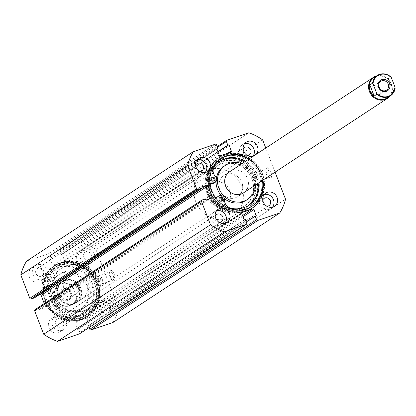 <?xml version="1.0" encoding="UTF-8"?>
<svg xmlns="http://www.w3.org/2000/svg" width="416" height="416" viewBox="0 0 416 416"><rect width="100%" height="100%" fill="white"/><g stroke="black" fill="none" stroke-linecap="round" stroke-linejoin="round"><path stroke-width="0.31" stroke-dasharray="2.08 1.56" d="M380.307 89.211A5.262 4.81 -123.3 0 1 380.364 89.357A5.262 4.81 -123.3 0 1 378.674 95.311A5.262 4.81 -123.3 0 1 371.212 92.466A5.262 4.81 -123.3 0 1 372.897 86.512A5.262 4.81 -123.3 0 1 379.142 87.438M373.974 77.62A12.106 11.06 -123.3 0 1 391.144 84.157A12.106 11.06 -123.3 0 1 387.265 97.859M376.553 75.925A12.631 11.539 -123.3 0 1 391.425 84.12A12.631 11.539 -123.3 0 1 389.839 96.164M219.846 189.81A12.631 11.539 56.7 0 0 237.765 196.638A12.631 11.539 56.7 0 0 241.816 182.343A12.631 11.539 56.7 0 0 223.896 175.521A12.631 11.539 56.7 0 0 219.846 189.81M59.982 296.509A6.318 5.772 56.7 0 0 67.735 300.508A6.318 5.772 56.7 0 0 70.964 292.77A6.318 5.772 56.7 0 0 63.211 288.772A6.318 5.772 56.7 0 0 59.982 296.509M70.408 292.848A5.262 4.81 -123.3 0 1 68.718 298.802A5.262 4.81 -123.3 0 1 61.256 295.963A5.262 4.81 -123.3 0 1 62.941 290.004A5.262 4.81 -123.3 0 1 70.408 292.848M78.281 287.68A5.262 4.81 -123.3 0 1 76.596 293.634A5.262 4.81 -123.3 0 1 69.129 290.789A5.262 4.81 -123.3 0 1 70.819 284.835A5.262 4.81 -123.3 0 1 78.281 287.68M75.52 302.526L72.259 304.663C67.605 307.315 63.029 306.821 58.526 303.181L58.609 303.212A12.106 11.06 56.7 0 0 72.259 304.663A12.106 11.06 56.7 0 0 76.913 296.988L76.445 296.239A11.684 10.676 -123.3 0 1 69.659 305.495A11.684 10.676 -123.3 0 1 58.141 302.463L58.609 303.212L61.329 301.423L58.349 295.984A12.106 11.06 -123.3 0 1 62.228 282.287A12.106 11.06 -123.3 0 1 79.399 288.829A12.106 11.06 -123.3 0 1 75.52 302.526A12.106 11.06 -123.3 0 1 58.349 295.984L57.044 290.321L54.293 292.172L58.973 284.424A12.106 11.06 56.7 0 0 54.324 292.105L54.501 293.041A11.684 10.676 -123.3 0 1 61.287 283.785A11.684 10.676 -123.3 0 1 72.81 286.816L72.628 285.88A12.106 11.06 56.7 0 0 58.973 284.424L62.228 282.287M58.068 296.026A12.631 11.539 -123.3 0 1 62.119 281.731A12.631 11.539 -123.3 0 1 80.033 288.553A12.631 11.539 -123.3 0 1 75.988 302.848A12.631 11.539 -123.3 0 1 58.068 296.026M207.948 193.856A26.317 24.04 -123.3 0 1 216.388 164.081A26.317 24.04 -123.3 0 1 253.713 178.298A26.317 24.04 -123.3 0 1 245.274 208.078A26.317 24.04 -123.3 0 1 207.948 193.856M195.78 201.848A26.317 24.04 -123.3 0 1 204.22 172.068A26.317 24.04 -123.3 0 1 241.54 186.29A26.317 24.04 -123.3 0 1 233.106 216.065A26.317 24.04 -123.3 0 1 195.78 201.848M207.678 197.803A12.631 11.539 -123.3 0 1 211.728 183.508A12.631 11.539 -123.3 0 1 229.642 190.336A12.631 11.539 -123.3 0 1 225.597 204.625A12.631 11.539 -123.3 0 1 207.678 197.803M76.913 296.988L79.633 295.199L79.399 288.829L75.348 284.097L72.628 285.88M58.141 302.463L54.501 293.041M61.329 301.423L57.044 290.321M76.445 296.239L72.81 286.816M79.633 295.199L75.348 284.097M395.169 88.041L392.449 89.825L391.144 84.157L388.164 78.723L390.884 76.934M392.449 89.825L388.164 78.723M47.471 285.433A2.002 1.825 56.7 0 0 46.545 288.09A2.002 1.825 56.7 0 0 49.286 288.959A2.002 1.825 56.7 0 0 47.471 285.433M46.54 286.042A2.002 1.825 56.7 0 0 45.614 288.704A2.002 1.825 56.7 0 0 48.355 289.572A2.002 1.825 56.7 0 0 46.54 286.042M55.26 305.614A2.002 1.825 56.7 0 0 54.33 308.277A2.002 1.825 56.7 0 0 57.075 309.145A2.002 1.825 56.7 0 0 55.26 305.614M54.33 306.228A2.002 1.825 56.7 0 0 53.399 308.885A2.002 1.825 56.7 0 0 56.144 309.754A2.002 1.825 56.7 0 0 54.33 306.228M41.881 291.746L47.59 291.694A3.895 3.557 56.7 0 0 48.651 291.517A3.895 3.557 56.7 0 0 49.395 291.153A3.895 3.557 56.7 0 0 49.717 285.308A7.79 7.119 -123.3 0 1 48.76 275.111A26.312 24.034 -123.3 0 1 54.189 270.057A26.312 24.034 -123.3 0 1 59.197 267.613A26.312 24.034 -123.3 0 1 90.256 281.492A26.312 24.034 -123.3 0 1 83.07 314.044A26.312 24.034 -123.3 0 1 78.057 316.488A26.312 24.034 -123.3 0 1 64.922 317.002A7.79 7.119 -123.3 0 1 58.703 308.594A3.895 3.557 56.7 0 0 56.8 304.912A3.895 3.557 56.7 0 0 52.91 304.829A3.895 3.557 56.7 0 0 52.712 304.964L48.287 308.36A30.316 27.695 56.7 0 0 81.136 319.649A30.316 27.695 56.7 0 0 86.908 316.836A30.316 27.695 56.7 0 0 95.191 279.328A30.316 27.695 56.7 0 0 59.405 263.333A30.316 27.695 56.7 0 0 53.633 266.146A30.316 27.695 56.7 0 0 41.881 291.746L42.812 291.138L48.521 291.086A3.895 3.557 56.7 0 0 49.582 290.909A3.895 3.557 56.7 0 0 50.326 290.545A3.895 3.557 56.7 0 0 50.648 284.7A7.79 7.119 -123.3 0 1 49.691 274.503A26.312 24.034 -123.3 0 1 55.12 269.443A26.312 24.034 -123.3 0 1 60.128 266.999A26.312 24.034 -123.3 0 1 91.187 280.883A26.312 24.034 -123.3 0 1 83.996 313.43A26.312 24.034 -123.3 0 1 78.988 315.879A26.312 24.034 -123.3 0 1 65.853 316.389A7.79 7.119 -123.3 0 1 59.634 307.98A3.895 3.557 56.7 0 0 57.73 304.304A3.895 3.557 56.7 0 0 53.836 304.216A3.895 3.557 56.7 0 0 53.643 304.356L49.218 307.752A30.316 27.695 56.7 0 0 82.066 319.041A30.316 27.695 56.7 0 0 87.838 316.222A30.316 27.695 56.7 0 0 96.122 278.715A30.316 27.695 56.7 0 0 60.336 262.72A30.316 27.695 56.7 0 0 54.564 265.538A30.316 27.695 56.7 0 0 42.812 291.138M48.287 308.36L49.218 307.752M221.442 201.167A2.002 1.825 -123.3 0 1 218.291 200.689A2.002 1.825 -123.3 0 1 219.352 197.985M213.621 180.996A2.002 1.825 -123.3 0 1 210.465 180.513A2.002 1.825 -123.3 0 1 211.531 177.814M218.005 196.498A3.895 3.557 -123.3 0 1 218.53 196.269A3.895 3.557 -123.3 0 1 223.59 200.387A7.79 7.119 56.7 0 0 229.824 208.78A26.312 24.034 56.7 0 0 242.96 208.244A26.312 24.034 56.7 0 0 247.926 205.816A26.312 24.034 56.7 0 0 248.388 205.504M258.097 183.29A26.312 24.034 56.7 0 0 244.592 161.933M259.028 182.676A26.312 24.034 56.7 0 0 245.523 161.325M209.929 182.936L207.672 182.957A30.316 27.695 -123.3 0 1 219.419 157.305A30.316 27.695 -123.3 0 1 225.139 154.502A30.316 27.695 -123.3 0 1 260.967 170.461A30.316 27.695 -123.3 0 1 252.694 207.99A30.316 27.695 -123.3 0 1 246.969 210.792A30.316 27.695 -123.3 0 1 214.11 199.56L215.868 198.099M207.672 182.957L206.742 183.57A30.316 27.695 -123.3 0 1 218.488 157.914A30.316 27.695 -123.3 0 1 224.214 155.116A30.316 27.695 -123.3 0 1 260.036 171.07A30.316 27.695 -123.3 0 1 251.763 208.603A30.316 27.695 -123.3 0 1 246.038 211.401A30.316 27.695 -123.3 0 1 213.179 200.174M209.992 183.534L206.742 183.57M219.513 161.528A26.312 24.034 56.7 0 0 219.045 161.824A26.312 24.034 56.7 0 0 213.59 166.92A7.79 7.119 56.7 0 0 214.568 177.112A3.895 3.557 -123.3 0 1 214.245 182.967M214.11 199.56L215.914 198.167M251.878 196.862A24.211 22.121 56.7 0 0 244.962 168.849A24.211 22.121 56.7 0 0 217.542 165.838A24.211 22.121 56.7 0 0 209.784 175.297A24.211 22.121 56.7 0 0 216.7 203.304A24.211 22.121 56.7 0 0 244.119 206.315A24.211 22.121 56.7 0 0 251.878 196.862M252.949 196.154A24.211 22.121 56.7 0 0 246.038 168.147A24.211 22.121 56.7 0 0 218.618 165.131A24.211 22.121 56.7 0 0 210.86 174.59A24.211 22.121 56.7 0 0 217.771 202.602A24.211 22.121 56.7 0 0 245.19 205.613A24.211 22.121 56.7 0 0 252.949 196.154M241.81 191.703A12.631 11.539 56.7 0 0 238.207 177.091A12.631 11.539 56.7 0 0 223.896 175.521A12.631 11.539 56.7 0 0 219.851 180.45A12.631 11.539 56.7 0 0 223.46 195.068A12.631 11.539 56.7 0 0 237.765 196.638A12.631 11.539 56.7 0 0 240.313 194.282M246.277 200.242A20.316 18.559 56.7 0 0 252.788 192.306A20.316 18.559 56.7 0 0 246.984 168.802A20.316 18.559 56.7 0 0 223.974 166.275M255.642 184.902A20.316 18.559 56.7 0 0 241.774 163.779M256.61 198.032A28.423 25.964 56.7 0 0 248.492 165.147A28.423 25.964 56.7 0 0 216.304 161.616A28.423 25.964 56.7 0 0 207.199 172.713A28.423 25.964 56.7 0 0 215.316 205.598A28.423 25.964 56.7 0 0 247.504 209.134A28.423 25.964 56.7 0 0 256.61 198.032M259.834 195.915A28.423 25.964 56.7 0 0 251.716 163.036A28.423 25.964 56.7 0 0 219.528 159.5A28.423 25.964 56.7 0 0 210.418 170.602A28.423 25.964 56.7 0 0 218.535 203.481A28.423 25.964 56.7 0 0 250.723 207.017A28.423 25.964 56.7 0 0 259.834 195.915M216.382 177.835A20.316 18.559 56.7 0 0 216.018 181.558M221.156 195.525A20.316 18.559 56.7 0 0 224.427 198.692M247.536 187.944A12.631 11.539 56.7 0 0 243.932 173.332A12.631 11.539 56.7 0 0 229.627 171.761L223.896 175.521L229.627 171.761M241.717 210.798A27.368 25.002 -123.3 0 1 208.109 193.466A27.368 25.002 -123.3 0 1 222.097 159.952A27.368 25.002 -123.3 0 1 255.7 177.284A27.368 25.002 -123.3 0 1 241.717 210.798M222.113 161.164A26.317 24.04 56.7 0 0 217.105 163.608A26.317 24.04 56.7 0 0 209.914 196.165A26.317 24.04 56.7 0 0 240.978 210.054A26.317 24.04 56.7 0 0 245.991 207.605A26.317 24.04 56.7 0 0 254.426 177.83L254.389 179.067L253.713 178.298L253.713 177.07L254.426 177.83A26.317 24.04 56.7 0 0 222.113 161.164M64.61 263.344A27.368 25.002 56.7 0 0 50.627 296.858A27.368 25.002 56.7 0 0 84.23 314.189A27.368 25.002 56.7 0 0 98.218 280.675A27.368 25.002 56.7 0 0 64.61 263.344M84.214 312.972A26.317 24.04 -123.3 0 1 53.144 299.088A26.317 24.04 -123.3 0 1 60.336 266.531A26.317 24.04 -123.3 0 1 65.348 264.087A26.317 24.04 -123.3 0 1 97.661 280.748L97.661 279.526L98.379 280.28L98.337 281.518L97.661 280.748A26.317 24.04 -123.3 0 1 89.222 310.528A26.317 24.04 -123.3 0 1 84.214 312.972M114.343 274.43A5.476 2.168 -108.8 0 0 110.011 271.279A5.476 2.168 -108.8 0 0 110.62 276.874A5.476 2.168 -108.8 0 0 113.188 280.634A5.476 2.168 -108.8 0 0 115.107 279.49A5.476 2.168 -108.8 0 0 114.343 274.43M110.063 276.952A4.42 1.752 71.2 0 1 109.569 272.433A4.42 1.752 71.2 0 1 110.146 271.778A4.42 1.752 71.2 0 1 113.069 274.976A4.42 1.752 71.2 0 1 112.991 280.15A4.42 1.752 71.2 0 1 112.138 279.984A4.42 1.752 71.2 0 1 110.063 276.952M270.754 171.746A5.476 2.168 -108.8 0 0 266.417 168.589A5.476 2.168 -108.8 0 0 267.03 174.19A5.476 2.168 -108.8 0 0 269.599 177.944A5.476 2.168 -108.8 0 0 271.513 176.8A5.476 2.168 -108.8 0 0 270.754 171.746M266.474 174.262A4.42 1.752 71.2 0 1 265.98 169.744A4.42 1.752 71.2 0 1 266.552 169.094A4.42 1.752 71.2 0 1 269.48 172.292A4.42 1.752 71.2 0 1 269.402 177.466A4.42 1.752 71.2 0 1 268.549 177.299A4.42 1.752 71.2 0 1 266.474 174.262M256.459 177.367A1.05 0.416 71.2 0 1 256.474 176.134A1.05 0.416 71.2 0 1 257.171 176.894A1.05 0.416 71.2 0 1 257.156 178.126A1.05 0.416 71.2 0 1 256.459 177.367M100.407 279.817A1.05 0.416 71.2 0 1 100.428 278.585A1.05 0.416 71.2 0 1 101.124 279.349A1.05 0.416 71.2 0 1 101.104 280.576A1.05 0.416 71.2 0 1 100.407 279.817M255.492 178.001A4.42 1.752 71.2 0 1 255.57 172.827A4.42 1.752 71.2 0 1 258.497 176.025A4.42 1.752 71.2 0 1 258.419 181.199A4.42 1.752 71.2 0 1 255.492 178.001M99.081 280.686A4.42 1.752 71.2 0 1 99.164 275.512A4.42 1.752 71.2 0 1 102.086 278.715A4.42 1.752 71.2 0 1 102.008 283.884A4.42 1.752 71.2 0 1 99.081 280.686M242.112 211.822A28.475 26.01 56.7 0 0 247.53 209.175A28.475 26.01 56.7 0 0 255.315 173.95A28.475 26.01 56.7 0 0 221.697 158.922A28.475 26.01 56.7 0 0 216.278 161.569A28.475 26.01 56.7 0 0 208.494 196.799A28.475 26.01 56.7 0 0 242.112 211.822M245.331 209.706A28.475 26.01 56.7 0 0 250.754 207.059A28.475 26.01 56.7 0 0 258.534 171.834A28.475 26.01 56.7 0 0 224.921 156.811A28.475 26.01 56.7 0 0 219.497 159.453A28.475 26.01 56.7 0 0 211.718 194.683A28.475 26.01 56.7 0 0 245.331 209.706M245.877 211.125A29.999 27.409 56.7 0 0 251.592 208.338A29.999 27.409 56.7 0 0 259.787 171.22A29.999 27.409 56.7 0 0 224.375 155.392A29.999 27.409 56.7 0 0 218.66 158.179A29.999 27.409 56.7 0 0 210.465 195.296A29.999 27.409 56.7 0 0 245.877 211.125M246.808 210.512A29.999 27.409 56.7 0 0 252.522 207.724A29.999 27.409 56.7 0 0 260.718 170.612A29.999 27.409 56.7 0 0 225.306 154.778A29.999 27.409 56.7 0 0 219.591 157.57A29.999 27.409 56.7 0 0 211.39 194.683A29.999 27.409 56.7 0 0 246.808 210.512M220.683 158.683A28.475 26.01 56.7 0 0 220.428 158.844A28.475 26.01 56.7 0 0 212.649 194.069A28.475 26.01 56.7 0 0 246.262 209.097A28.475 26.01 56.7 0 0 251.685 206.45A28.475 26.01 56.7 0 0 251.935 206.284M262.475 180.414A28.475 26.01 56.7 0 0 248.612 159.292M262.98 180.081A28.475 26.01 56.7 0 0 249.111 158.964M64.215 262.314A28.475 26.01 56.7 0 0 58.796 264.961A28.475 26.01 56.7 0 0 51.012 300.191A28.475 26.01 56.7 0 0 84.625 315.214A28.475 26.01 56.7 0 0 90.048 312.567A28.475 26.01 56.7 0 0 97.833 277.342A28.475 26.01 56.7 0 0 64.215 262.314M60.996 264.43A28.475 26.01 56.7 0 0 55.572 267.077A28.475 26.01 56.7 0 0 47.793 302.302A28.475 26.01 56.7 0 0 81.406 317.33A28.475 26.01 56.7 0 0 86.83 314.683A28.475 26.01 56.7 0 0 94.609 279.458A28.475 26.01 56.7 0 0 60.996 264.43M60.445 263.011A29.999 27.409 56.7 0 0 54.735 265.803A29.999 27.409 56.7 0 0 46.535 302.916A29.999 27.409 56.7 0 0 81.952 318.744A29.999 27.409 56.7 0 0 87.667 315.957A29.999 27.409 56.7 0 0 95.862 278.845A29.999 27.409 56.7 0 0 60.445 263.011M59.519 263.624A29.999 27.409 56.7 0 0 53.804 266.412A29.999 27.409 56.7 0 0 45.604 303.529A29.999 27.409 56.7 0 0 81.021 319.358A29.999 27.409 56.7 0 0 86.736 316.571A29.999 27.409 56.7 0 0 94.931 279.453A29.999 27.409 56.7 0 0 59.519 263.624M60.065 265.044A28.475 26.01 56.7 0 0 54.642 267.686A28.475 26.01 56.7 0 0 46.862 302.916A28.475 26.01 56.7 0 0 80.475 317.938A28.475 26.01 56.7 0 0 85.899 315.292A28.475 26.01 56.7 0 0 93.678 280.067A28.475 26.01 56.7 0 0 60.065 265.044M59.561 265.372A28.475 26.01 56.7 0 0 54.142 268.018A28.475 26.01 56.7 0 0 46.358 303.243A28.475 26.01 56.7 0 0 79.976 318.271A28.475 26.01 56.7 0 0 85.394 315.624A28.475 26.01 56.7 0 0 93.179 280.394A28.475 26.01 56.7 0 0 59.561 265.372M52.952 318.001A7.894 7.212 56.7 0 0 51.449 318.734A7.894 7.212 56.7 0 0 49.291 328.5A7.894 7.212 56.7 0 0 58.614 332.665A7.894 7.212 56.7 0 0 60.117 331.932A7.894 7.212 56.7 0 0 62.27 322.166A7.894 7.212 56.7 0 0 52.952 318.001M56.529 315.65A7.894 7.212 56.7 0 0 55.026 316.384A7.894 7.212 56.7 0 0 52.868 326.149A7.894 7.212 56.7 0 0 62.192 330.314A7.894 7.212 56.7 0 0 63.695 329.581A7.894 7.212 56.7 0 0 65.853 319.816A7.894 7.212 56.7 0 0 56.529 315.65M33.332 267.155A7.894 7.212 56.7 0 0 31.829 267.888A7.894 7.212 56.7 0 0 29.671 277.654A7.894 7.212 56.7 0 0 38.995 281.819A7.894 7.212 56.7 0 0 40.498 281.086A7.894 7.212 56.7 0 0 42.656 271.32A7.894 7.212 56.7 0 0 33.332 267.155M36.915 264.805A7.894 7.212 56.7 0 0 35.407 265.538A7.894 7.212 56.7 0 0 33.254 275.304A7.894 7.212 56.7 0 0 42.572 279.474A7.894 7.212 56.7 0 0 44.075 278.741A7.894 7.212 56.7 0 0 46.233 268.97A7.894 7.212 56.7 0 0 36.915 264.805M100.547 301.818A7.894 7.212 56.7 0 0 99.039 302.552A7.894 7.212 56.7 0 0 96.886 312.317A7.894 7.212 56.7 0 0 106.205 316.482A7.894 7.212 56.7 0 0 107.708 315.749A7.894 7.212 56.7 0 0 109.866 305.984A7.894 7.212 56.7 0 0 100.547 301.818M104.125 299.468A7.894 7.212 56.7 0 0 102.622 300.201A7.894 7.212 56.7 0 0 100.464 309.967A7.894 7.212 56.7 0 0 109.782 314.137A7.894 7.212 56.7 0 0 111.285 313.404A7.894 7.212 56.7 0 0 113.443 303.633A7.894 7.212 56.7 0 0 104.125 299.468M80.928 250.973A7.894 7.212 56.7 0 0 79.42 251.706A7.894 7.212 56.7 0 0 77.267 261.472A7.894 7.212 56.7 0 0 86.585 265.642A7.894 7.212 56.7 0 0 88.088 264.909A7.894 7.212 56.7 0 0 90.246 255.138A7.894 7.212 56.7 0 0 80.928 250.973M84.505 248.622A7.894 7.212 56.7 0 0 83.002 249.356A7.894 7.212 56.7 0 0 80.844 259.126A7.894 7.212 56.7 0 0 90.163 263.292A7.894 7.212 56.7 0 0 91.666 262.558A7.894 7.212 56.7 0 0 93.824 252.788A7.894 7.212 56.7 0 0 84.505 248.622M216.642 210.704A7.894 7.212 56.7 0 0 216.164 210.85A7.894 7.212 56.7 0 0 214.661 211.583A7.894 7.212 56.7 0 0 212.503 221.348A7.894 7.212 56.7 0 0 221.822 225.514A7.894 7.212 56.7 0 0 223.324 224.78A7.894 7.212 56.7 0 0 224.921 223.309M197.023 159.858A7.894 7.212 56.7 0 0 196.544 160.004A7.894 7.212 56.7 0 0 195.042 160.737A7.894 7.212 56.7 0 0 192.884 170.503A7.894 7.212 56.7 0 0 202.202 174.668A7.894 7.212 56.7 0 0 203.705 173.935A7.894 7.212 56.7 0 0 205.301 172.463M264.238 194.522A7.894 7.212 56.7 0 0 263.754 194.667A7.894 7.212 56.7 0 0 262.252 195.4A7.894 7.212 56.7 0 0 260.094 205.166A7.894 7.212 56.7 0 0 269.412 209.331A7.894 7.212 56.7 0 0 270.915 208.598A7.894 7.212 56.7 0 0 272.511 207.126M244.618 143.676A7.894 7.212 56.7 0 0 244.135 143.822A7.894 7.212 56.7 0 0 242.632 144.555A7.894 7.212 56.7 0 0 240.474 154.32A7.894 7.212 56.7 0 0 249.792 158.491A7.894 7.212 56.7 0 0 251.295 157.752A7.894 7.212 56.7 0 0 252.892 156.281M247.281 155.412A4.368 3.988 -123.3 0 1 243.183 149.172M85.769 251.898A4.368 3.988 56.7 0 0 84.937 252.304A4.368 3.988 56.7 0 0 83.741 257.712A4.368 3.988 56.7 0 0 88.899 260.016A4.368 3.988 56.7 0 0 89.731 259.61A4.368 3.988 56.7 0 0 90.927 254.202A4.368 3.988 56.7 0 0 85.769 251.898M266.9 206.258A4.368 3.988 -123.3 0 1 262.803 200.018M105.388 302.744A4.368 3.988 56.7 0 0 104.556 303.15A4.368 3.988 56.7 0 0 103.36 308.552A4.368 3.988 56.7 0 0 108.519 310.861A4.368 3.988 56.7 0 0 109.351 310.456A4.368 3.988 56.7 0 0 110.547 305.048A4.368 3.988 56.7 0 0 105.388 302.744M199.685 171.595A4.368 3.988 -123.3 0 1 195.593 165.355M38.178 268.081A4.368 3.988 56.7 0 0 37.346 268.486A4.368 3.988 56.7 0 0 36.15 273.889A4.368 3.988 56.7 0 0 41.309 276.198A4.368 3.988 56.7 0 0 42.141 275.792A4.368 3.988 56.7 0 0 43.332 270.384A4.368 3.988 56.7 0 0 38.178 268.081M219.305 222.44A4.368 3.988 -123.3 0 1 215.207 216.2M57.798 318.926A4.368 3.988 56.7 0 0 56.966 319.332A4.368 3.988 56.7 0 0 55.77 324.735A4.368 3.988 56.7 0 0 60.928 327.044A4.368 3.988 56.7 0 0 61.76 326.633A4.368 3.988 56.7 0 0 62.951 321.23A4.368 3.988 56.7 0 0 57.798 318.926M253.464 156.104A7.894 7.212 56.7 0 0 254.878 155.407A7.894 7.212 56.7 0 0 256.079 154.388M275.08 172.141L265.772 148.028M112.996 322.473A53.685 49.046 56.7 0 0 118.737 308.719L95.852 249.402A53.685 49.046 56.7 0 0 82.061 242.294L60.159 249.74L226.944 140.239M89.138 327.527L88.405 325.634L89.508 325.26L87.126 319.098A1.05 0.962 56.7 0 0 85.836 318.432L75.587 321.916A1.05 0.962 56.7 0 0 75.046 323.206L77.423 329.368L78.52 328.994L79.919 332.613A1.05 0.962 -123.3 0 1 79.752 333.658M201.984 200.044L35.199 309.546L38.584 308.396L39.036 309.572L44.803 307.611A1.05 0.962 56.7 0 0 45.339 306.322L44.273 303.555M38.704 295.084L34.055 296.665L34.507 297.835M215.233 144.222L48.443 253.724L26.541 261.17M48.443 253.724A1.05 0.962 -123.3 0 1 49.733 254.389L51.132 258.008L50.034 258.383L52.411 264.54A1.05 0.962 56.7 0 0 53.7 265.205L63.955 261.721A1.05 0.962 56.7 0 0 64.49 260.432L62.114 254.275L61.017 254.644L59.618 251.03A1.05 0.962 -123.3 0 1 60.159 249.74M82.061 242.294L248.851 132.792M118.737 308.719L285.527 199.217M262.636 139.901L95.852 249.402M61.017 254.644L217.89 151.653M62.114 254.275L218 151.928M50.034 258.383L216.819 148.876M51.132 258.008L216.928 149.157M78.52 328.994L245.31 219.492M77.423 329.368L244.213 219.866M89.508 325.26L256.292 215.758M88.405 325.634L246.272 221.988M34.055 296.665L200.845 187.158M39.036 309.572L205.826 200.07M38.584 308.396L205.374 198.895M84.698 310.362A24.211 22.121 -123.3 0 1 55.734 298.043A24.211 22.121 -123.3 0 1 62.208 267.821A24.211 22.121 -123.3 0 1 66.295 265.756A24.211 22.121 -123.3 0 1 95.259 278.08A24.211 22.121 -123.3 0 1 88.785 308.298A24.211 22.121 -123.3 0 1 84.698 310.362M83.621 311.069A24.211 22.121 -123.3 0 1 54.657 298.745A24.211 22.121 -123.3 0 1 61.136 268.528A24.211 22.121 -123.3 0 1 65.218 266.464A24.211 22.121 -123.3 0 1 94.188 278.782A24.211 22.121 -123.3 0 1 87.708 309.005A24.211 22.121 -123.3 0 1 83.621 311.069M64.969 280.181A12.631 11.539 -123.3 0 1 80.08 286.614A12.631 11.539 -123.3 0 1 76.7 302.38A12.631 11.539 -123.3 0 1 74.568 303.456A12.631 11.539 -123.3 0 1 59.457 297.029A12.631 11.539 -123.3 0 1 62.837 281.263A12.631 11.539 -123.3 0 1 64.969 280.181M70.694 276.422A12.631 11.539 -123.3 0 1 85.805 282.854A12.631 11.539 -123.3 0 1 82.43 298.62A12.631 11.539 -123.3 0 1 80.298 299.697A12.631 11.539 -123.3 0 1 65.182 293.27A12.631 11.539 -123.3 0 1 68.562 277.498A12.631 11.539 -123.3 0 1 70.694 276.422M78.92 309.598A20.316 18.559 -123.3 0 1 54.616 299.255A20.316 18.559 -123.3 0 1 60.05 273.894A20.316 18.559 -123.3 0 1 63.476 272.163A20.316 18.559 -123.3 0 1 87.786 282.506A20.316 18.559 -123.3 0 1 82.352 307.866A20.316 18.559 -123.3 0 1 78.92 309.598M77.49 310.534A20.316 18.559 -123.3 0 1 53.186 300.196A20.316 18.559 -123.3 0 1 58.62 274.836A20.316 18.559 -123.3 0 1 62.046 273.104A20.316 18.559 -123.3 0 1 86.351 283.442A20.316 18.559 -123.3 0 1 80.917 308.802A20.316 18.559 -123.3 0 1 77.49 310.534M85.223 314.948A28.423 25.964 -123.3 0 1 51.22 300.482A28.423 25.964 -123.3 0 1 58.822 265.008A28.423 25.964 -123.3 0 1 63.622 262.584A28.423 25.964 -123.3 0 1 97.625 277.046A28.423 25.964 -123.3 0 1 90.022 312.525A28.423 25.964 -123.3 0 1 85.223 314.948M82.004 317.06A28.423 25.964 -123.3 0 1 48.001 302.598A28.423 25.964 -123.3 0 1 55.604 267.119A28.423 25.964 -123.3 0 1 60.398 264.701A28.423 25.964 -123.3 0 1 94.401 279.162A28.423 25.964 -123.3 0 1 86.798 314.642A28.423 25.964 -123.3 0 1 82.004 317.06M47.59 291.694L48.521 291.086M48.76 275.111L49.691 274.503M52.712 304.964L53.643 304.356M58.703 308.594L59.634 307.98M64.922 317.002L65.853 316.389M49.717 285.308L50.648 284.7M230.755 208.172L229.824 208.78M215.498 176.504L214.568 177.112M214.521 166.306L213.59 166.92M224.52 199.774L223.59 200.387M217.485 147.384L59.618 251.03M64.49 260.432L227.786 153.223M53.7 265.205L220.49 155.704M230.74 152.22L63.955 261.721M219.196 155.038L52.411 264.54M49.733 254.389L216.523 144.888M246.709 223.111L79.919 332.613M75.046 323.206L241.836 213.704M242.003 212.659L75.587 321.916M85.836 318.432L242.549 215.545M243.012 216.757L87.126 319.098M45.339 306.322L208.634 199.113M211.588 198.11L44.803 307.611M372.897 86.512L380.77 81.338M237.765 196.638L243.49 192.878L237.765 196.638M76.596 293.634L68.718 298.802M216.388 164.081L204.22 172.068M211.728 183.508L62.119 281.731M225.597 204.625L75.988 302.848M245.274 208.078L233.106 216.065M70.819 284.835L62.941 290.004M378.674 95.311L386.547 90.142M46.16 286.229L47.091 285.615M53.95 306.41L54.876 305.802M54.189 270.057L55.12 269.443M83.07 314.044L83.996 313.43M86.908 316.836L87.838 316.222M53.633 266.146L54.564 265.538M52.91 304.829L53.836 304.216M49.395 291.153L50.326 290.545M56.144 309.754L57.075 309.145M48.355 289.572L49.286 288.959M219.768 197.6L218.837 198.208M211.942 177.429L211.011 178.038M248.856 205.202L247.926 205.816M252.694 207.99L251.763 208.603M219.419 157.305L218.488 157.914M219.976 161.216L219.045 161.824M214.136 180.773L213.21 181.381M221.962 200.944L221.031 201.552M217.542 165.838L218.618 165.131M216.304 161.616L219.528 159.5M247.504 209.134L250.723 207.017M244.119 206.315L245.19 205.613M109.569 272.433L110.011 271.279M265.98 169.744L266.417 168.589M253.713 177.07L256.474 176.134M97.661 279.526L100.428 278.585M255.57 172.827L266.552 169.094M99.164 275.512L110.146 271.778M250.754 207.059L247.53 209.175M252.522 207.724L251.592 208.338M252.184 206.123L251.685 206.45M55.572 267.077L58.796 264.961M53.804 266.412L54.735 265.803M54.142 268.018L54.642 267.686M55.026 316.384L51.449 318.734M35.407 265.538L31.829 267.888M102.622 300.201L99.039 302.552M83.002 249.356L79.42 251.706M214.661 211.583L218.239 209.232M195.042 160.737L198.619 158.387M262.252 195.4L265.829 193.05M242.632 144.555L246.21 142.204M84.937 252.304L244.566 147.503M104.556 303.15L264.186 198.349M37.346 268.486L196.976 163.686M56.966 319.332L216.596 214.531M217.105 163.608L60.336 266.531M245.991 207.605L89.222 310.528M61.76 326.633L221.39 221.832M42.141 275.792L201.77 170.986M109.351 310.456L268.98 205.65M89.731 259.61L249.361 154.809M251.295 157.752L254.878 155.407M270.915 208.598L274.498 206.248M203.705 173.935L207.282 171.584M223.324 224.78L226.902 222.43M91.666 262.558L88.088 264.909M111.285 313.404L107.708 315.749M44.075 278.741L40.498 281.086M63.695 329.581L60.117 331.932M211.791 198.011L45.001 307.512M230.942 152.121L64.152 261.622M59.956 249.839L217.188 146.609M242.174 212.514L75.384 322.015M85.394 315.624L85.899 315.292M86.736 316.571L87.667 315.957M86.83 314.683L90.048 312.567M220.932 158.517L220.428 158.844M219.591 157.57L218.66 158.179M219.497 159.453L216.278 161.569M102.008 283.884L112.991 280.15M258.419 181.199L269.402 177.466M98.337 281.518L101.104 280.576M254.389 179.067L257.156 178.126M268.549 177.299L269.599 177.944M112.138 279.984L113.188 280.634M62.208 267.821L61.136 268.528M82.43 298.62L76.7 302.38M60.05 273.894L58.62 274.836M58.822 265.008L55.604 267.119M90.022 312.525L86.798 314.642M82.352 307.866L80.917 308.802M68.562 277.498L62.837 281.263M88.785 308.298L87.708 309.005"/><path stroke-width="0.62" d="M389.511 83.637A6.318 5.772 56.7 0 0 381.753 79.638A6.318 5.772 56.7 0 0 378.529 87.37A6.318 5.772 56.7 0 0 386.282 91.374A6.318 5.772 56.7 0 0 389.511 83.637M379.085 87.298A5.262 4.81 -123.3 0 1 380.77 81.338A5.262 4.81 -123.3 0 1 388.237 84.183A5.262 4.81 -123.3 0 1 386.547 90.142A5.262 4.81 -123.3 0 1 379.085 87.298M379.142 87.438A5.262 4.81 -123.3 0 1 380.307 89.211M395.169 88.041L390.52 95.722A12.106 11.06 56.7 0 0 395.169 88.041L394.987 87.105A11.684 10.676 -123.3 0 1 388.206 96.361A11.684 10.676 -123.3 0 1 376.683 93.33L376.865 94.266A12.106 11.06 56.7 0 0 390.52 95.722L387.265 97.859A12.106 11.06 -123.3 0 1 370.094 91.317A12.106 11.06 -123.3 0 1 373.974 77.62L377.234 75.478A12.106 11.06 56.7 0 0 372.58 83.158L373.048 83.907A11.684 10.676 -123.3 0 1 379.829 74.651A11.684 10.676 -123.3 0 1 391.352 77.683L390.884 76.934A12.106 11.06 56.7 0 0 377.234 75.478C381.888 72.831 386.464 73.325 390.967 76.96L390.884 76.934M389.839 96.164A12.631 11.539 -123.3 0 1 387.374 98.415A12.631 11.539 -123.3 0 1 369.455 91.588A12.631 11.539 -123.3 0 1 373.506 77.298A12.631 11.539 -123.3 0 1 376.553 75.925M376.865 94.266L374.145 96.049L370.094 91.317L369.86 84.942L372.58 83.158M376.683 93.33L373.048 83.907M374.145 96.049L369.86 84.942M394.987 87.105L391.352 77.683M221.582 201.126A2.002 1.825 -123.3 0 1 219.768 197.6A2.002 1.825 -123.3 0 1 222.508 198.468A2.002 1.825 -123.3 0 1 221.582 201.126M213.762 180.955A2.002 1.825 -123.3 0 1 211.942 177.429A2.002 1.825 -123.3 0 1 214.682 178.298A2.002 1.825 -123.3 0 1 213.762 180.955M215.914 198.167L218.525 196.16A3.895 3.557 -123.3 0 1 218.728 196.014A3.895 3.557 -123.3 0 1 219.461 195.655A3.895 3.557 -123.3 0 1 224.52 199.774A7.79 7.119 56.7 0 0 230.755 208.172A26.312 24.034 56.7 0 0 243.89 207.631A26.312 24.034 56.7 0 0 248.856 205.202A26.312 24.034 56.7 0 0 259.028 182.676M215.868 198.099L217.594 196.768A3.895 3.557 -123.3 0 1 217.797 196.628A3.895 3.557 -123.3 0 1 218.005 196.498M248.388 205.504A26.312 24.034 56.7 0 0 258.097 183.29M244.592 161.933A26.312 24.034 56.7 0 0 224.011 159.396A26.312 24.034 56.7 0 0 219.513 161.528M245.523 161.325A26.312 24.034 56.7 0 0 224.942 158.782A26.312 24.034 56.7 0 0 219.976 161.216A26.312 24.034 56.7 0 0 214.521 166.306A7.79 7.119 56.7 0 0 215.498 176.504A3.895 3.557 -123.3 0 1 215.176 182.354A3.895 3.557 -123.3 0 1 213.382 182.894L209.929 182.936M215.176 182.354L214.245 182.967A3.895 3.557 -123.3 0 1 212.451 183.508L209.992 183.534M219.352 197.985A2.002 1.825 -123.3 0 1 221.442 201.167M211.531 177.814A2.002 1.825 -123.3 0 1 213.621 180.996M373.506 77.298L229.627 171.761A12.631 11.539 56.7 0 0 225.576 176.691A12.631 11.539 56.7 0 0 229.185 191.308A12.631 11.539 56.7 0 0 243.49 192.878A12.631 11.539 56.7 0 0 247.536 187.944M240.313 194.282A12.631 11.539 56.7 0 0 241.81 191.703M241.774 163.779A20.316 18.559 56.7 0 0 225.41 165.334L223.974 166.275A20.316 18.559 56.7 0 0 217.464 174.21A20.316 18.559 56.7 0 0 216.382 177.835M225.41 165.334A20.316 18.559 56.7 0 0 218.899 173.269A20.316 18.559 56.7 0 0 224.697 196.773A20.316 18.559 56.7 0 0 247.707 199.3A20.316 18.559 56.7 0 0 254.218 191.365A20.316 18.559 56.7 0 0 255.642 184.902M216.018 181.558A20.316 18.559 56.7 0 0 221.156 195.525M224.427 198.692A20.316 18.559 56.7 0 0 246.277 200.242L247.707 199.3M251.935 206.284A28.475 26.01 56.7 0 0 262.475 180.414M248.612 159.292A28.475 26.01 56.7 0 0 225.852 156.198A28.475 26.01 56.7 0 0 220.683 158.683M249.111 158.964A28.475 26.01 56.7 0 0 226.351 155.87A28.475 26.01 56.7 0 0 220.932 158.517A28.475 26.01 56.7 0 0 213.148 193.742A28.475 26.01 56.7 0 0 246.761 208.77A28.475 26.01 56.7 0 0 252.184 206.123A28.475 26.01 56.7 0 0 262.98 180.081M219.742 208.499A7.894 7.212 56.7 0 0 218.239 209.232A7.894 7.212 56.7 0 0 216.081 218.998A7.894 7.212 56.7 0 0 225.399 223.163A7.894 7.212 56.7 0 0 226.902 222.43A7.894 7.212 56.7 0 0 229.06 212.664A7.894 7.212 56.7 0 0 219.742 208.499M200.122 157.654A7.894 7.212 56.7 0 0 198.619 158.387A7.894 7.212 56.7 0 0 196.461 168.152A7.894 7.212 56.7 0 0 205.78 172.318A7.894 7.212 56.7 0 0 207.282 171.584A7.894 7.212 56.7 0 0 209.44 161.819A7.894 7.212 56.7 0 0 200.122 157.654M267.332 192.317A7.894 7.212 56.7 0 0 265.829 193.05A7.894 7.212 56.7 0 0 263.671 202.816A7.894 7.212 56.7 0 0 272.995 206.981A7.894 7.212 56.7 0 0 274.498 206.248A7.894 7.212 56.7 0 0 276.656 196.482A7.894 7.212 56.7 0 0 267.332 192.317M256.079 154.388A7.894 7.212 56.7 0 0 256.604 144.893A7.894 7.212 56.7 0 0 247.712 141.471A7.894 7.212 56.7 0 0 246.21 142.204A7.894 7.212 56.7 0 0 244.052 151.97A7.894 7.212 56.7 0 0 253.375 156.14A7.894 7.212 56.7 0 0 253.464 156.104M243.183 149.172A4.368 3.988 -123.3 0 1 244.566 147.503A4.368 3.988 -123.3 0 1 245.398 147.098A4.368 3.988 -123.3 0 1 250.557 149.401A4.368 3.988 -123.3 0 1 249.361 154.809A4.368 3.988 -123.3 0 1 248.529 155.215A4.368 3.988 -123.3 0 1 247.281 155.412M262.803 200.018A4.368 3.988 -123.3 0 1 264.186 198.349A4.368 3.988 -123.3 0 1 265.018 197.943A4.368 3.988 -123.3 0 1 270.176 200.247A4.368 3.988 -123.3 0 1 268.98 205.65A4.368 3.988 -123.3 0 1 268.148 206.055A4.368 3.988 -123.3 0 1 266.9 206.258M195.593 165.355A4.368 3.988 -123.3 0 1 196.976 163.686A4.368 3.988 -123.3 0 1 197.808 163.28A4.368 3.988 -123.3 0 1 202.966 165.584A4.368 3.988 -123.3 0 1 201.77 170.986A4.368 3.988 -123.3 0 1 200.938 171.392A4.368 3.988 -123.3 0 1 199.685 171.595M215.207 216.2A4.368 3.988 -123.3 0 1 216.596 214.531A4.368 3.988 -123.3 0 1 217.428 214.126A4.368 3.988 -123.3 0 1 222.581 216.429A4.368 3.988 -123.3 0 1 221.39 221.832A4.368 3.988 -123.3 0 1 220.558 222.238A4.368 3.988 -123.3 0 1 219.305 222.44M265.772 148.028L262.636 139.901A53.685 49.046 56.7 0 0 248.851 132.792L226.944 140.239A1.05 0.962 56.7 0 0 226.408 141.528L217.485 147.384M227.786 153.223L231.28 150.93L228.904 144.773L227.802 145.142L226.408 141.528M231.28 150.93A1.05 0.962 -123.3 0 1 230.74 152.22L220.49 155.704A1.05 0.962 -123.3 0 1 219.196 155.038L216.819 148.876L217.922 148.507L216.523 144.888A1.05 0.962 56.7 0 0 215.233 144.222L193.326 151.668A53.685 49.046 56.7 0 0 187.59 165.417L196.617 188.817A1.05 0.962 56.7 0 0 197.912 189.488L31.122 298.99A1.05 0.962 -123.3 0 1 29.827 298.319L196.617 188.817M44.273 303.555L41.116 295.37A1.05 0.962 56.7 0 0 39.822 294.7L206.612 185.198L200.845 187.158L201.297 188.334L197.912 189.488M206.612 185.198A1.05 0.962 -123.3 0 1 207.901 185.869L41.116 295.37M208.634 199.113L212.129 196.82L207.901 185.869M212.129 196.82A1.05 0.962 -123.3 0 1 211.588 198.11L205.826 200.07L205.374 198.895L201.984 200.044A1.05 0.962 56.7 0 0 201.448 201.334L210.475 224.734A53.685 49.046 56.7 0 0 224.266 231.847L246.168 224.401A1.05 0.962 56.7 0 0 246.709 223.111L245.31 219.492L244.213 219.866L241.836 213.704A1.05 0.962 -123.3 0 1 242.372 212.415L242.003 212.659M242.549 215.545L252.626 208.931L242.372 212.415M252.626 208.931A1.05 0.962 -123.3 0 1 253.916 209.596L243.012 216.757M256.594 219.747A1.05 0.962 56.7 0 0 257.884 220.418L91.094 329.919A1.05 0.962 -123.3 0 1 89.804 329.248L256.594 219.747L255.195 216.133L256.292 215.758L253.916 209.596M257.884 220.418L279.786 212.971A53.685 49.046 56.7 0 0 285.527 199.217L275.08 172.141M91.094 329.919L112.996 322.473L279.786 212.971M89.804 329.248L89.138 327.527M79.752 333.658A1.05 0.962 -123.3 0 1 79.378 333.902L246.168 224.401M201.448 201.334L34.658 310.835L43.69 334.235A53.685 49.046 56.7 0 0 57.476 341.349L79.378 333.902M34.658 310.835A1.05 0.962 -123.3 0 1 35.199 309.546M39.822 294.7L38.704 295.084M201.297 188.334L34.507 297.835L31.122 298.99M193.326 151.668L26.541 261.17A53.685 49.046 56.7 0 0 20.8 274.919L29.827 298.319M20.8 274.919L187.59 165.417M57.476 341.349L224.266 231.847M210.475 224.734L43.69 334.235M252.892 156.281A7.894 7.212 56.7 0 0 252.996 147.196A7.894 7.212 56.7 0 0 244.618 143.676M272.511 207.126A7.894 7.212 56.7 0 0 272.615 198.042A7.894 7.212 56.7 0 0 264.238 194.522M205.301 172.463A7.894 7.212 56.7 0 0 205.4 163.379A7.894 7.212 56.7 0 0 197.023 159.858M224.921 223.309A7.894 7.212 56.7 0 0 225.02 214.224A7.894 7.212 56.7 0 0 216.642 210.704M217.89 151.653L227.802 145.142M218 151.928L228.904 144.773M216.928 149.157L217.922 148.507M246.272 221.988L255.195 216.133M218.525 196.16L217.594 196.768M213.382 182.894L212.451 183.508M243.49 192.878L387.374 98.415M218.728 196.014L217.797 196.628M34.996 309.644L201.786 200.143M217.188 146.609L226.746 140.338M79.581 333.804L246.371 224.302"/></g></svg>

